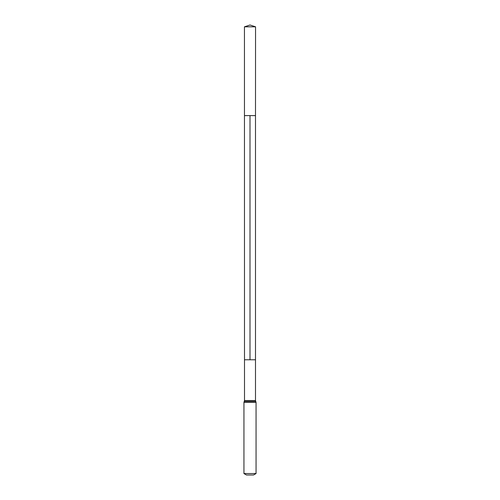 <?xml version="1.0" encoding="UTF-8"?>
<svg xmlns="http://www.w3.org/2000/svg" width="500" height="500" viewBox="0 0 500 500"><rect width="100%" height="100%" fill="white"/><g stroke="black" fill="none" stroke-linecap="round" stroke-linejoin="round"><path stroke-width="0.75" d="M244.45 26.819L255.55 26.819L250 25L244.45 26.819L244.506 400.538L255.494 400.538L256.056 402.356L256.056 473.544L253.531 475L246.469 475L243.944 473.544L256.056 473.544M250 115.606L250 359.775L255.494 359.775L255.494 115.606L255.494 359.775L244.506 359.775L255.494 359.775L255.494 400.538M243.944 473.544L243.944 402.356L256.056 402.356M243.944 402.356L244.225 401.444L255.775 401.444M244.506 115.606L255.494 115.606L255.55 26.819M244.225 401.444L244.506 400.538"/></g></svg>
